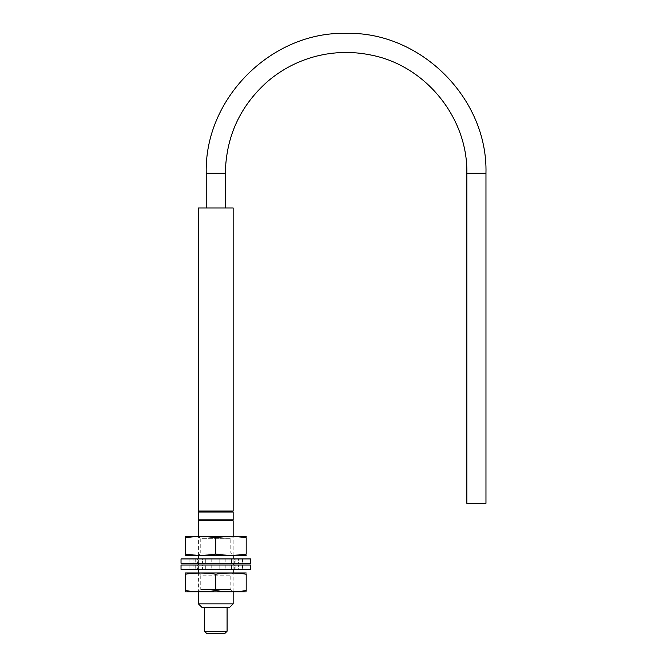 <?xml version="1.0" encoding="UTF-8"?>
<svg xmlns="http://www.w3.org/2000/svg" width="667" height="667" viewBox="0 0 667 667"><rect width="100%" height="100%" fill="white"/><g stroke="black" fill="none" stroke-linecap="round" stroke-linejoin="round"><path stroke-width="0.5" stroke-dasharray="3.33 2.5" d="M224.679 633.65L206.887 633.65M220.127 633.65L211.439 633.65L220.127 633.475M227.08 631.249L204.494 631.249M204.494 607.587L227.08 607.587L204.494 607.587M229.423 607.587L202.143 607.587M233.158 603.852L198.407 603.852M233.158 520.71L198.407 520.71M185.818 572.836L233.158 572.836L198.407 572.836L200.759 575.187L230.807 575.187L200.759 575.187L200.759 589.603L230.807 589.603L200.759 589.603L198.407 591.954L233.158 591.954L198.407 591.954L198.407 572.836L245.756 572.836M198.407 569.36L198.407 565.016M198.407 563.282L198.407 558.938M198.407 555.461L198.407 536.351L233.158 536.351L198.407 536.351L200.759 538.703L230.807 538.703L200.759 538.703L200.759 553.11L230.807 553.11L200.759 553.11L198.407 555.461L233.158 555.461L198.407 555.461M199.283 520.71L232.291 520.71L199.283 520.71M233.158 519.843L198.407 519.843M233.158 512.023L198.407 512.023M200.15 512.023L231.424 512.023L200.15 512.023M233.158 511.022L198.407 511.022M233.158 207.971L198.407 207.971M225.338 207.971L206.228 207.971L225.338 207.971M466.85 503.335L485.968 503.335M197.549 563.282L193.088 563.282L200.05 563.282L197.549 563.282L197.549 558.938L193.088 558.938L200.05 558.938L197.549 558.938L197.549 563.282M200.05 558.938L200.05 563.282L196.898 563.282L200.05 563.282L200.05 558.938L196.898 558.938L200.05 558.938M202.576 558.938L195.723 558.938L205.728 558.938L205.728 563.282L195.723 563.282L211.764 563.282L205.728 563.282L205.728 558.938L202.576 558.938L202.576 563.282L202.576 558.938M211.764 558.938L205.728 558.938L211.764 558.938L211.764 563.282L219.802 563.282L211.764 563.282L211.764 558.938L219.802 558.938L211.764 558.938L211.764 563.282L211.764 558.938M219.802 558.938L219.802 563.282L225.846 563.282L219.802 563.282L219.802 558.938L225.846 558.938L219.802 558.938L219.802 563.282L219.802 558.938M225.846 558.938L225.846 563.282L228.989 563.282L225.846 563.282L225.846 558.938L228.989 558.938L225.846 558.938M234.676 558.938L228.989 558.938L235.851 558.938L231.524 558.938L231.524 563.282L235.851 563.282L228.989 563.282L235.851 563.282L231.524 563.282L234.025 563.282L231.524 563.282L231.524 558.938L234.676 558.938L234.676 563.282L234.676 558.938M234.025 558.938L231.524 558.938L234.025 558.938L234.025 563.282L238.478 563.282L234.025 563.282L234.025 558.938L238.478 558.938L234.025 558.938M238.478 558.938L242.496 558.938L238.478 558.938L238.478 563.282L242.496 563.282L238.478 563.282L238.478 558.938M193.088 558.938L189.069 558.938L193.088 558.938L193.088 563.282L189.069 563.282L193.088 563.282L193.088 558.938M250.534 558.938L181.032 558.938M250.534 563.282L181.032 563.282M197.549 569.36L193.088 569.36L200.05 569.36L197.549 569.36L197.549 565.016L193.088 565.016L200.05 565.016L197.549 565.016L197.549 569.36M200.05 565.016L200.05 569.36L196.898 569.36L200.05 569.36L200.05 565.016L196.898 565.016L200.05 565.016M202.576 565.016L195.723 565.016L205.728 565.016L205.728 569.36L195.723 569.36L211.764 569.36L205.728 569.36L205.728 565.016L202.576 565.016L202.576 569.36L202.576 565.016M211.764 565.016L205.728 565.016L211.764 565.016L211.764 569.36L219.802 569.36L211.764 569.36L211.764 565.016L219.802 565.016L211.764 565.016L211.764 569.36L211.764 565.016M219.802 565.016L219.802 569.36L225.846 569.36L219.802 569.36L219.802 565.016L225.846 565.016L219.802 565.016L219.802 569.36L219.802 565.016M225.846 565.016L225.846 569.36L228.989 569.36L225.846 569.36L225.846 565.016L228.989 565.016L225.846 565.016M234.676 565.016L228.989 565.016L235.851 565.016L231.524 565.016L231.524 569.36L235.851 569.36L228.989 569.36L235.851 569.36L231.524 569.36L234.025 569.36L231.524 569.36L231.524 565.016L234.676 565.016L234.676 569.36L234.676 565.016M234.025 565.016L231.524 565.016L234.025 565.016L234.025 569.36L238.478 569.36L234.025 569.36L234.025 565.016L238.478 565.016L234.025 565.016M238.478 565.016L242.496 565.016L238.478 565.016L238.478 569.36L242.496 569.36L238.478 569.36L238.478 565.016M193.088 565.016L189.069 565.016L193.088 565.016L193.088 569.36L189.069 569.36L193.088 569.36L193.088 565.016M250.534 565.016L181.032 565.016M250.534 569.36L181.032 569.36M246.19 574.212C246.19 572.561 246.19 572.561 246.19 574.212C236.06 572.645 225.921 572.645 215.783 574.212C205.653 572.645 195.514 572.645 185.376 574.212C185.376 572.561 185.376 572.561 185.376 574.212L185.376 590.57C185.376 592.229 185.376 592.229 185.376 590.57C195.514 592.138 205.653 592.138 215.783 590.57C225.921 592.138 236.06 592.138 246.19 590.57C246.19 592.229 246.19 592.229 246.19 590.57L246.19 574.212M215.783 574.212L215.783 590.57M185.818 591.954L245.756 591.954M245.756 555.461L185.818 555.461M246.19 554.085C246.19 555.744 246.19 555.744 246.19 554.085L246.19 537.727C246.19 536.068 246.19 536.068 246.19 537.727C236.06 536.16 225.921 536.16 215.783 537.727C205.653 536.16 195.514 536.16 185.376 537.727C185.376 536.068 185.376 536.068 185.376 537.727L185.376 554.085C185.376 555.744 185.376 555.744 185.376 554.085C195.514 555.653 205.653 555.653 215.783 554.085C225.921 555.653 236.06 555.653 246.19 554.085M215.783 554.085L215.783 537.727M245.756 536.351L185.818 536.351M225.338 173.22L206.228 173.22M485.968 173.22L466.85 173.22M196.898 558.938L196.898 563.282L196.898 558.938M228.989 558.938L228.989 563.282L228.989 558.938M196.898 565.016L196.898 569.36L196.898 565.016M228.989 565.016L228.989 569.36L228.989 565.016M233.158 591.954L233.158 572.836L230.807 575.187L230.807 589.603L233.158 591.954M233.158 569.36L233.158 565.016M233.158 563.282L233.158 558.938M233.158 555.461L233.158 536.351L230.807 538.703L230.807 553.11L233.158 555.461M195.723 558.938L195.723 563.282L195.723 558.938M235.851 558.938L235.851 563.282L235.851 558.938M242.496 558.938L242.496 563.282M189.069 558.938L189.069 563.282M195.723 565.016L195.723 569.36L195.723 565.016M235.851 565.016L235.851 569.36L235.851 565.016M242.496 565.016L242.496 569.36M189.069 565.016L189.069 569.36"/><path stroke-width="1" d="M227.08 631.249L204.494 631.249L206.887 633.65L224.679 633.65L227.08 631.249L227.08 607.587M204.494 631.249L204.494 607.587M233.158 603.852L198.407 603.852L202.143 607.587L229.423 607.587L233.158 603.852L233.158 591.954M198.407 536.351L198.407 520.71L233.158 520.71L233.158 536.351M198.407 603.852L198.407 591.954M198.407 572.836L198.407 569.36M198.407 565.016L198.407 563.282M198.407 558.938L198.407 555.461M198.407 519.843L233.158 519.843L233.158 512.023L198.407 512.023L198.407 519.843L199.283 520.71M198.407 511.022L233.158 511.022L233.158 207.971L198.407 207.971L198.407 511.022L200.15 512.023M206.228 207.971L206.228 173.22L225.338 173.22L225.338 207.971M485.968 173.22L466.85 173.22L466.85 503.335L485.968 503.335L485.968 173.22C487.894 98.483 420.835 31.424 346.098 33.35C271.361 31.424 204.302 98.483 206.228 173.22M181.032 558.938L250.534 558.938L250.534 563.282L181.032 563.282L181.032 558.938M181.032 565.016L250.534 565.016L250.534 569.36L181.032 569.36L181.032 565.016M246.19 572.953L185.376 572.953M246.19 574.212C246.19 572.561 246.19 572.561 246.19 574.212L246.19 590.57C246.19 592.229 246.19 592.229 246.19 590.57C236.06 592.138 225.921 592.138 215.783 590.57C205.653 592.138 195.514 592.138 185.376 590.57C185.376 592.229 185.376 592.229 185.376 590.57L185.376 574.212C185.376 572.561 185.376 572.561 185.376 574.212C195.514 572.645 205.653 572.645 215.783 574.212C225.921 572.645 236.06 572.645 246.19 574.212M215.783 574.212L215.783 590.57M246.19 591.837L185.376 591.837M185.376 555.344L246.19 555.344M246.19 554.085C246.19 555.744 246.19 555.744 246.19 554.085C236.06 555.653 225.921 555.653 215.783 554.085C205.653 555.653 195.514 555.653 185.376 554.085C185.376 555.744 185.376 555.744 185.376 554.085L185.376 537.727C185.376 536.068 185.376 536.068 185.376 537.727C195.514 536.16 205.653 536.16 215.783 537.727C225.921 536.16 236.06 536.16 246.19 537.727C246.19 536.068 246.19 536.068 246.19 537.727L246.19 554.085M215.783 554.085L215.783 537.727M185.376 536.468L246.19 536.468M233.158 572.836L233.158 569.36M233.158 565.016L233.158 563.282M233.158 558.938L233.158 555.461M232.291 520.71L233.158 519.843M231.424 512.023L233.158 511.022M466.85 173.22C467.875 117.542 425.304 65.258 370.585 54.969C352.318 51.242 334.142 51.676 316.066 56.253C298.016 60.947 281.891 69.326 267.675 81.391C240.162 105.828 226.055 136.435 225.338 173.22"/></g></svg>
